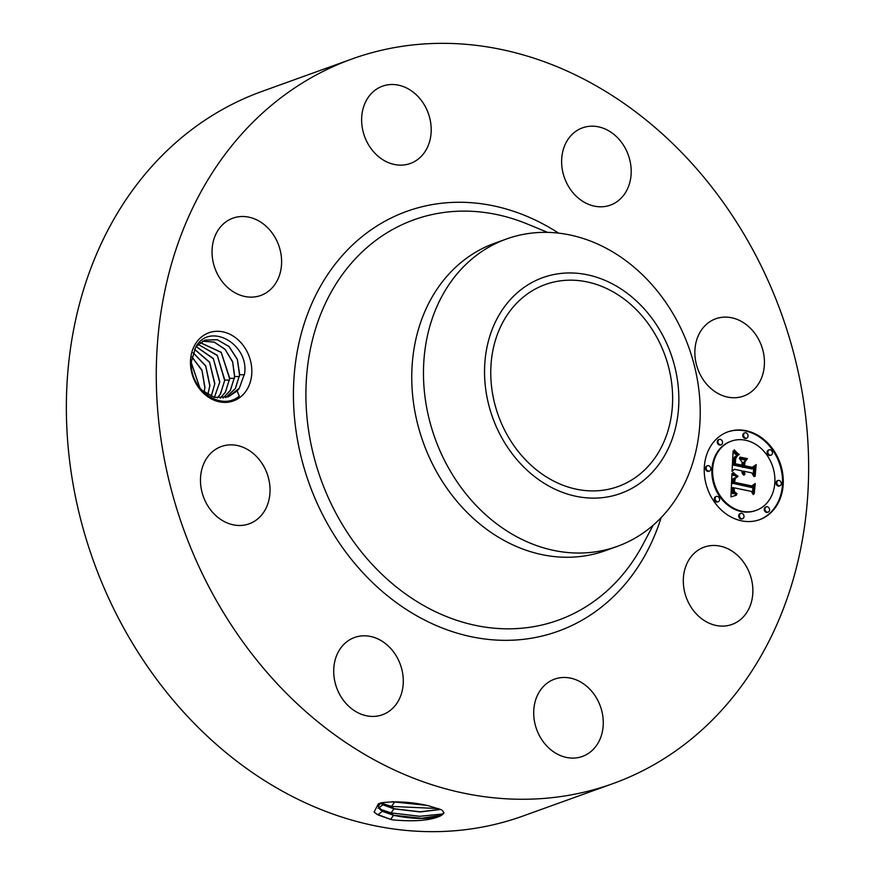 <?xml version="1.0" encoding="UTF-8"?>
<svg xmlns="http://www.w3.org/2000/svg" width="875" height="875" viewBox="0 0 875 875"><rect width="100%" height="100%" fill="white"/><g stroke="black" fill="none" stroke-linecap="round" stroke-linejoin="round"><path stroke-width="1.31" d="M629.825 303.647A107.362 88.583 -109.8 0 1 672.394 406.044A107.362 88.583 -109.8 0 1 618.089 486.544A107.362 88.583 -109.8 0 1 533.564 467.447A107.362 88.583 -109.8 0 1 490.995 365.05A107.362 88.583 -109.8 0 1 545.3 284.539A107.362 88.583 -109.8 0 1 629.825 303.647M540.116 278.655A114.712 94.653 -109.8 0 1 669.517 350.186A114.712 94.653 -109.8 0 1 623.273 492.439A114.712 94.653 -109.8 0 1 493.883 420.908A114.712 94.653 -109.8 0 1 540.116 278.655M488.6 517.322A163.373 134.805 -109.8 0 1 423.697 363.913A163.373 134.805 -109.8 0 1 502.633 240.461A163.373 134.805 -109.8 0 1 506.472 238.995A163.373 134.805 -109.8 0 1 635.097 268.067A163.373 134.805 -109.8 0 1 700 421.488A163.373 134.805 -109.8 0 1 621.075 544.928A163.373 134.805 -109.8 0 1 617.225 546.394A163.373 134.805 -109.8 0 1 488.6 517.322M617.225 546.394L605.511 550.616A163.373 134.805 -109.8 0 1 476.886 521.544A163.373 134.805 -109.8 0 1 412.114 365.728A163.373 134.805 -109.8 0 1 494.747 243.217L506.472 238.995M655.113 127.531A385.087 317.745 -109.8 0 1 807.778 494.823A385.087 317.745 -109.8 0 1 612.992 783.595A385.087 317.745 -109.8 0 1 309.805 715.072A385.087 317.745 -109.8 0 1 157.139 347.78A385.087 317.745 -109.8 0 1 351.925 59.008A385.087 317.745 -109.8 0 1 655.113 127.531M195.114 344.477A36.236 29.903 -109.8 0 1 237.398 339.205A36.236 29.903 -109.8 0 1 247.188 389.222A36.236 29.903 -109.8 0 1 204.903 394.494A36.236 29.903 -109.8 0 1 195.114 344.477M688.57 560.416A41.081 33.895 -109.8 0 1 704.167 547.138A41.081 33.895 -109.8 0 1 744.417 563.369A41.081 33.895 -109.8 0 1 747.611 611.155A41.081 33.895 -109.8 0 1 732.014 624.433A41.081 33.895 -109.8 0 1 691.753 608.202A41.081 33.895 -109.8 0 1 688.57 560.416M576.341 757.881A41.081 33.895 -109.8 0 1 535.456 725.67A41.081 33.895 -109.8 0 1 554.564 679.142A41.081 33.895 -109.8 0 1 560.634 677.688A41.081 33.895 -109.8 0 1 601.519 709.898A41.081 33.895 -109.8 0 1 582.411 756.427A41.081 33.895 -109.8 0 1 576.341 757.881M350.077 707.448A41.081 33.895 -109.8 0 1 333.791 668.27A41.081 33.895 -109.8 0 1 354.572 637.47A41.081 33.895 -109.8 0 1 386.914 644.777A41.081 33.895 -109.8 0 1 403.2 683.955A41.081 33.895 -109.8 0 1 382.419 714.755A41.081 33.895 -109.8 0 1 350.077 707.448M201.359 489.387A41.081 33.895 -109.8 0 1 221.331 446.523A41.081 33.895 -109.8 0 1 269.15 480.955A41.081 33.895 -109.8 0 1 249.178 523.819A41.081 33.895 -109.8 0 1 201.359 489.387M217.306 231.448A41.081 33.895 -109.8 0 1 232.903 218.17A41.081 33.895 -109.8 0 1 273.153 234.402A41.081 33.895 -109.8 0 1 276.347 282.188A41.081 33.895 -109.8 0 1 260.75 295.466A41.081 33.895 -109.8 0 1 220.489 279.234A41.081 33.895 -109.8 0 1 217.306 231.448M388.566 84.722A41.081 33.895 -109.8 0 1 429.45 116.933A41.081 33.895 -109.8 0 1 410.342 163.461A41.081 33.895 -109.8 0 1 404.272 164.916A41.081 33.895 -109.8 0 1 363.387 132.705A41.081 33.895 -109.8 0 1 382.495 86.177A41.081 33.895 -109.8 0 1 388.566 84.722M614.83 135.155A41.081 33.895 -109.8 0 1 631.116 174.333A41.081 33.895 -109.8 0 1 610.345 205.133A41.081 33.895 -109.8 0 1 578.003 197.827A41.081 33.895 -109.8 0 1 561.717 158.648A41.081 33.895 -109.8 0 1 582.487 127.848A41.081 33.895 -109.8 0 1 614.83 135.155M763.547 353.216A41.081 33.895 -109.8 0 1 743.575 396.08A41.081 33.895 -109.8 0 1 695.756 361.659A41.081 33.895 -109.8 0 1 715.728 318.784A41.081 33.895 -109.8 0 1 763.547 353.216M746.047 430.686A46.681 38.511 -109.8 0 1 782.677 473.277A46.681 38.511 -109.8 0 1 759.587 519.673A46.681 38.511 -109.8 0 1 741.475 520.822A46.681 38.511 -109.8 0 1 704.845 478.242A46.681 38.511 -109.8 0 1 727.934 431.845A46.681 38.511 -109.8 0 1 746.047 430.686M612.992 783.595L523.075 815.992A385.087 317.745 -109.8 0 1 219.887 747.469A385.087 317.745 -109.8 0 1 67.222 380.177A385.087 317.745 -109.8 0 1 262.008 91.405L351.925 59.008M441.339 809.78L428.498 805.777C412.311 801.992 396.572 800.986 381.303 802.758L378.317 803.841L374.095 812.077L377.825 814.866L390.644 819.416L376.403 813.991M390.644 819.416L392.886 819.886C414.542 821.844 430.423 820.52 440.53 815.905L443.964 812.722L442.302 810.392M239.312 388.216L244.628 373.494C249.003 343.875 209.442 321.519 195.727 347.123L191.428 361.463C188.88 388.948 220.62 412.038 239.312 396.113L237.103 391.016A30.636 25.277 -109.8 0 0 239.312 388.216L228.156 396.889M759.216 519.805A46.681 38.511 70.2 0 0 781.9 473.309A46.681 38.511 70.2 0 0 745.303 430.959A46.681 38.511 70.2 0 0 727.562 431.977M380.866 802.889L378.252 806.247L382.386 811.278L393.564 815.358C413.12 819.262 428.783 819.448 440.53 815.905M378.262 806.181L382.397 811.136L393.564 815.205L421.433 818.3L441.744 815.205L443.964 812.667M392.886 819.886L390.589 819.361L393.564 815.358M201.327 389.878L214.32 397.37L228.233 396.856L237.103 391.016M731.292 441.153L730.548 441.427A36.772 30.341 70.2 0 0 712.348 477.98A36.772 30.341 70.2 0 0 741.223 511.536A36.772 30.341 70.2 0 0 755.486 510.617L756.23 510.355A36.772 30.341 70.2 0 0 774.43 473.802A36.772 30.341 70.2 0 0 745.555 440.245A36.772 30.341 70.2 0 0 731.292 441.153A36.772 30.341 70.2 0 0 713.092 477.706A36.772 30.341 70.2 0 0 741.967 511.262A36.772 30.341 70.2 0 0 756.23 510.355M707.514 465.741L706.77 466.014A2.833 2.33 70.2 0 0 708.695 471.33L709.439 471.067A2.833 2.33 70.2 0 0 707.514 465.741A2.833 2.33 70.2 0 0 709.439 471.067M744.844 432.808L744.1 433.07A2.833 2.33 70.2 0 0 746.014 438.397L746.758 438.123A2.833 2.33 70.2 0 0 744.844 432.808A2.833 2.33 70.2 0 0 746.758 438.123M719.294 439.403L718.55 439.677A2.833 2.33 70.2 0 0 720.464 444.992L721.208 444.73A2.833 2.33 70.2 0 0 719.294 439.403A2.833 2.33 70.2 0 0 721.208 444.73M778.083 480.452L777.339 480.714A2.833 2.33 70.2 0 0 779.264 486.041L780.008 485.767A2.833 2.33 70.2 0 0 778.083 480.452A2.833 2.33 70.2 0 0 780.008 485.767M769.202 449.805L768.447 450.067A2.833 2.33 70.2 0 0 770.372 455.394L771.116 455.131A2.833 2.33 70.2 0 0 769.202 449.805A2.833 2.33 70.2 0 0 771.116 455.131M740.764 513.384L740.02 513.647A2.833 2.33 70.2 0 0 741.934 518.973L742.678 518.711A2.833 2.33 70.2 0 0 740.764 513.384A2.833 2.33 70.2 0 0 742.678 518.711M716.406 496.387L715.663 496.65A2.833 2.33 70.2 0 0 717.577 501.977L718.331 501.703A2.833 2.33 70.2 0 0 716.406 496.387A2.833 2.33 70.2 0 0 718.331 501.703M766.314 506.778L765.57 507.052A2.833 2.33 70.2 0 0 767.484 512.378L768.228 512.105A2.833 2.33 70.2 0 0 766.314 506.778A2.833 2.33 70.2 0 0 768.228 512.105M443.472 813.892L419.738 816.298L391.027 812.875L379.542 809.014M244.486 374.784L239.684 374.708L237.398 359.341L229.119 346.566L217.295 339.686L204.991 340.112L217.317 339.752L229.009 346.598L237.322 359.461L239.542 375.145L235.277 388.609L225.652 397.622M204.991 340.112L196.164 346.423M239.684 374.708L235.386 388.577L225.706 397.6M380.494 803.141L382.889 804.825L394.002 808.872L420.284 811.956L440.683 809.43M380.592 803.064L382.9 804.672L394.002 808.73L420.109 811.803L440.519 809.353M732.189 473.484L737.034 477.225L733.797 478.713L733.009 483.372L751.702 487.506L753.692 485.57L753.244 494.572L751.363 491.4L734.202 487.823L734.333 491.553L737.067 493.773L736.652 494.156L734.147 492.264L733.742 487.944L732.9 487.55L733.119 492.713L736.422 495.173L730.931 496.912L731.938 473.572M733.414 472.609L737.811 476.656L732.911 472.784M735.35 478.363L734.486 482.311L751.833 485.942L755.234 483.481L754.228 493.905L754.709 484.477L751.942 486.566L733.961 482.814L734.344 479.259L735.525 478.089L734.737 478.581M733.086 451.03L738.095 455.328L734.65 457.8L733.808 465.172L741.88 466.856L741.945 465.653L734.825 464.166L735.339 458.314L736.991 456.334L735.667 458.686L735.306 463.772L741.967 465.161L742.12 462.186L739.364 458.423L746.594 459.933L743.564 462.645L743.334 467.152L752.03 468.967L754.392 466.911L753.911 476.58L751.833 472.905L744.406 471.362L744.898 474.523L743.947 471.264L743.138 471.089L743.936 475.202L742.273 473.419L741.683 470.794L734.409 469.273L732.047 471.472L733.086 451.03M734.748 450.406L739.047 454.759L735.908 452.43L734.212 449.75L734.3 450.57M747.491 458.664L740.042 457.111L747.491 458.664L746.692 459.014M744.866 465.762L752.248 467.305L756.186 464.614L755.114 476.416L755.661 465.62L752.434 467.841L744.373 466.156L745.073 461.727L744.384 465.938M438.736 808.577L391.464 806.4L380.822 802.922M202.519 341.195L214.331 342.169L225.127 349.486L232.652 362.075L234.577 376.939L230.311 390.403L223.005 398.059M239.4 376.567L234.719 376.502L232.652 361.736L225.072 349.278L214.32 342.092L202.573 341.173M234.719 376.502L230.42 390.359L223.059 398.048M731.533 496.694L730.931 496.902M736.422 495.173L735.47 495.567M733.425 493.292L732.867 493.817M733.261 493.019L732.681 493.555M733.119 492.713L732.517 493.281M732.998 492.395L732.375 492.986M732.9 492.045L732.255 492.658M732.823 491.673L732.156 492.319M732.758 491.28L732.08 491.936M732.714 490.853L732.014 491.542M732.692 490.405L731.97 491.127M732.692 489.934L731.948 490.678M732.703 489.442L731.948 490.208M732.725 489.07L731.959 489.705M732.758 488.698L731.981 489.344M732.802 488.327L732.014 488.972M732.845 487.944L732.058 488.589M732.9 487.55L732.102 488.206M737.067 493.773L736.345 494.036M736.728 493.664L736.061 493.905M736.411 493.544L735.788 493.773M736.116 493.413L735.525 493.631M735.842 493.281L735.284 493.478M752.927 486.314L752.566 493.434M751.702 487.506L733.009 483.372M733.009 483.011L732.266 483.645M732.998 482.65L732.255 483.284M733.009 482.3L732.255 482.923M733.02 481.939L732.266 482.562M733.031 481.589L732.277 482.212M733.064 481.163L732.288 481.852M733.108 480.769L732.32 481.436M733.163 480.397L732.364 481.042M733.228 480.058L732.419 480.67M733.316 479.741L732.484 480.32M733.414 479.445L732.572 480.003M733.534 479.172L732.67 479.708M733.655 478.931L732.791 479.445M733.797 478.713L732.911 479.205M733.95 478.527L733.053 478.986M734.125 478.352L733.206 478.789M734.322 478.198L733.381 478.625M734.552 478.056L733.578 478.461M734.792 477.925L733.808 478.319M735.066 477.816L734.048 478.198M737.034 477.225L736.258 477.52M731.916 474.162L733.6 475.639M737.997 476.175L737.395 476.383M737.33 475.727L736.717 475.945M736.695 475.3L736.094 475.519M736.105 474.884L735.503 475.103M735.558 474.48L734.956 474.688M735.055 474.075L734.464 474.294M734.584 473.692L734.005 473.9M734.147 473.32L733.589 473.528M754.709 484.477L751.636 486.5M751.833 485.942L733.972 482.628M734.705 479.938L734.147 480.134M734.792 479.598L734.212 479.806M734.912 479.27L734.278 479.489M735.044 478.953L734.377 479.194M735.186 478.647L734.508 478.887M734.409 469.273L732.069 471.023M743.772 474.469L743.225 474.666M743.597 474.13L742.941 474.37M743.444 473.791L742.689 474.064L743.312 473.452M743.203 473.102L742.569 473.725M743.138 472.752L742.459 473.375M743.083 472.402L742.394 473.025M743.061 472.041L742.339 472.664M743.072 471.68L742.317 472.303M743.094 471.384L742.328 471.942M743.138 471.089L742.35 471.647M753.637 467.578L753.233 475.398M752.03 468.967L743.334 467.152M743.564 462.645L742.82 462.908L742.591 467.425M746.594 459.933L742.82 462.908M739.736 458.927L745.85 460.195M741.967 465.161L734.825 464.089M741.88 466.856L733.808 465.172M733.863 464.439L733.064 465.434M733.983 462.536L733.239 462.809L733.119 464.712M734.016 461.409L733.239 462.809M734.059 460.83L733.272 461.683M734.103 460.283L733.316 461.092M734.169 459.769L733.359 460.545M734.234 459.298L733.425 460.042M734.322 458.872L733.491 459.572M734.42 458.478L733.578 459.134M734.53 458.117L733.677 458.741M734.65 457.8L733.786 458.38M734.781 457.516L733.906 458.062M734.923 457.275L734.038 457.778M735.098 457.045L734.18 457.537M735.295 456.838L734.355 457.319M735.525 456.619L734.552 457.1M735.798 456.422L734.781 456.892M736.094 456.225L735.055 456.684M736.433 456.028L735.35 456.488M736.794 455.853L735.678 456.302M737.198 455.667L736.05 456.116M737.625 455.503L736.455 455.941M736.509 454.234L735.766 454.508L737.341 455.602M735.383 453.37L735.033 453.961M735.055 453.086L734.639 453.644M734.694 452.747L734.311 453.348M734.497 452.55L733.95 453.009M739.309 454.387L738.741 454.595M738.828 454.125L738.27 454.322M738.347 453.819L737.789 454.016M737.855 453.458L737.308 453.655M737.362 453.064L736.805 453.261M739.812 457.483L746.747 458.938M755.661 465.62L752.161 467.775M755.431 465.128L755.398 465.719M752.248 467.305L744.384 466.08M391.945 801.741L426.519 805.35M392.459 801.73L425.928 805.219M411.764 802.922L404.338 802.167M234.434 378.361L229.753 378.284L221.178 352.242L200.266 342.573M229.753 378.284L225.455 392.153L220.303 398.191M200.222 342.617L221.222 352.461L229.622 378.722L225.356 392.186L220.248 398.191M229.469 380.144L224.798 380.078L217.262 355.305L198.1 344.345L217.295 355.534L224.656 380.505L220.391 393.98L217.372 397.972M224.798 380.078L220.5 393.936L217.427 397.983M196.066 346.577L213.38 358.75L219.691 382.298L214.353 397.381M214.419 397.403L219.833 381.861L213.347 358.52L196.098 346.522M194.513 349.333L209.562 362.316L214.736 384.081L211.17 396.331M211.236 396.364L214.867 383.655L209.541 362.075L194.545 349.267M193.113 352.756L205.734 366.122L209.77 385.875L207.78 394.712M207.856 394.756L209.912 385.438L205.723 365.859L193.134 352.669M191.964 357.098L202.027 370.573L204.805 387.658L204.105 392.273M204.181 392.339L204.947 387.231L201.928 370.059L191.986 356.989M199.927 388.205L191.363 363.092M200.025 388.325L191.373 362.928M653.133 525.252L642.928 544.491A212.8 175.58 -109.8 0 1 390.742 582.302A212.8 175.58 -109.8 0 1 319.747 316.673A212.8 175.58 -109.8 0 1 527.483 224.077L547.608 232.378M661.117 517.661A223.158 184.133 -109.8 0 1 382.408 591.544A223.158 184.133 -109.8 0 1 315.328 296.023A223.158 184.133 -109.8 0 1 558.6 233.133M377.825 814.866L382.386 811.278M382.397 811.136L380.428 809.812M393.564 815.205L391.027 812.875L394.002 808.872M378.109 808.259L382.889 804.825M382.9 804.672L380.953 803.37M394.002 808.73L391.464 806.4L394.439 802.397M737.756 455.098L737.013 455.372M737.417 454.869L736.673 455.142M737.089 454.65L736.345 454.923M736.794 454.442L736.05 454.705M733.841 451.861L733.097 452.123M733.6 451.598L733.042 451.795M394.439 802.244L393.859 801.719"/></g></svg>
